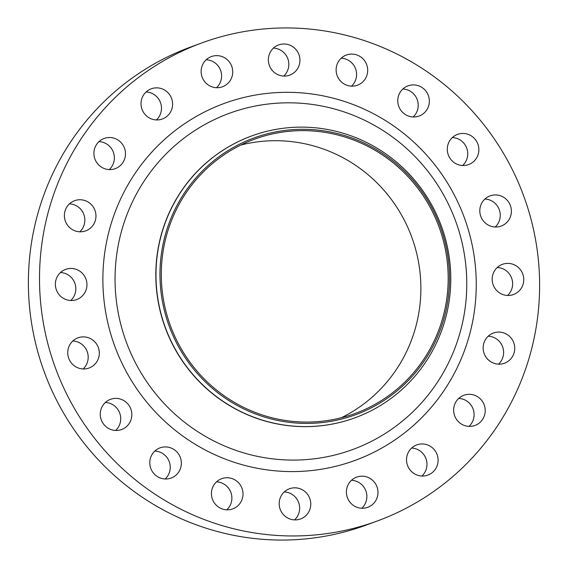 <?xml version="1.0" encoding="UTF-8"?>
<svg xmlns="http://www.w3.org/2000/svg" width="568" height="568" viewBox="0 0 568 568"><rect width="100%" height="100%" fill="white"/><g stroke="black" fill="none" stroke-linecap="round" stroke-linejoin="round"><path stroke-width="0.85" d="M484.887 199.049A16.081 15.755 -110.2 0 1 495.197 227.008M480.464 206.191A16.081 15.755 69.8 0 0 501.168 226.064A16.081 15.755 69.8 0 0 506.372 199.389A16.081 15.755 69.8 0 0 480.464 206.191M452.355 137.541A16.081 15.755 -110.2 0 1 462.664 165.501M447.939 144.691A16.081 15.755 69.8 0 0 468.635 164.564A16.081 15.755 69.8 0 0 473.84 137.882A16.081 15.755 69.8 0 0 447.939 144.691M402.847 89.006A16.081 15.755 -110.2 0 1 413.149 116.965M398.424 96.155A16.081 15.755 69.8 0 0 419.12 116.028A16.081 15.755 69.8 0 0 424.324 89.346A16.081 15.755 69.8 0 0 398.424 96.155M341.19 58.192A16.081 15.755 -110.2 0 1 351.5 86.151M336.774 65.334A16.081 15.755 69.8 0 0 357.471 85.207A16.081 15.755 69.8 0 0 362.675 58.532A16.081 15.755 69.8 0 0 336.774 65.334M273.435 48.11A16.081 15.755 -110.2 0 1 283.744 76.069M269.019 55.252A16.081 15.755 69.8 0 0 289.716 75.125A16.081 15.755 69.8 0 0 294.92 48.45A16.081 15.755 69.8 0 0 269.019 55.252M206.212 59.746A16.081 15.755 -110.2 0 1 216.514 87.706M201.789 66.896A16.081 15.755 69.8 0 0 222.493 86.769A16.081 15.755 69.8 0 0 227.697 60.087A16.081 15.755 69.8 0 0 201.789 66.896M146.097 91.973A16.081 15.755 -110.2 0 1 156.406 119.933M141.673 99.116A16.081 15.755 69.8 0 0 162.377 118.989A16.081 15.755 69.8 0 0 167.581 92.314A16.081 15.755 69.8 0 0 141.673 99.116M98.974 141.624A16.081 15.755 -110.2 0 1 109.283 169.583M94.558 148.773A16.081 15.755 69.8 0 0 115.254 168.646A16.081 15.755 69.8 0 0 120.459 141.964A16.081 15.755 69.8 0 0 94.558 148.773M69.466 203.848A16.081 15.755 -110.2 0 1 79.768 231.808M65.043 210.991A16.081 15.755 69.8 0 0 85.74 230.864A16.081 15.755 69.8 0 0 90.944 204.189A16.081 15.755 69.8 0 0 65.043 210.991M60.442 272.541A16.081 15.755 -110.2 0 1 70.752 300.5M56.026 279.69A16.081 15.755 69.8 0 0 76.723 299.563A16.081 15.755 69.8 0 0 81.927 272.881A16.081 15.755 69.8 0 0 56.026 279.69M72.803 340.992A16.081 15.755 -110.2 0 1 83.113 368.951M68.387 348.141A16.081 15.755 69.8 0 0 89.084 368.014A16.081 15.755 69.8 0 0 94.288 341.332A16.081 15.755 69.8 0 0 68.387 348.141M105.336 402.499A16.081 15.755 -110.2 0 1 115.645 430.459M100.912 409.642A16.081 15.755 69.8 0 0 121.616 429.514A16.081 15.755 69.8 0 0 126.82 402.84A16.081 15.755 69.8 0 0 100.912 409.642M154.851 451.035A16.081 15.755 -110.2 0 1 165.153 478.994M150.428 458.177A16.081 15.755 69.8 0 0 171.124 478.05A16.081 15.755 69.8 0 0 176.336 451.375A16.081 15.755 69.8 0 0 150.428 458.177M216.5 481.849A16.081 15.755 -110.2 0 1 226.809 509.808M212.084 488.998A16.081 15.755 69.8 0 0 232.781 508.871A16.081 15.755 69.8 0 0 237.985 482.189A16.081 15.755 69.8 0 0 212.084 488.998M284.256 491.931A16.081 15.755 -110.2 0 1 294.565 519.89M279.839 499.08A16.081 15.755 69.8 0 0 300.536 518.953A16.081 15.755 69.8 0 0 305.74 492.271A16.081 15.755 69.8 0 0 279.839 499.08M351.486 480.294A16.081 15.755 -110.2 0 1 361.788 508.253M347.062 487.436A16.081 15.755 69.8 0 0 367.759 507.309A16.081 15.755 69.8 0 0 372.963 480.635A16.081 15.755 69.8 0 0 347.062 487.436M411.594 448.067A16.081 15.755 -110.2 0 1 421.903 476.027M407.178 455.216A16.081 15.755 69.8 0 0 427.874 475.089A16.081 15.755 69.8 0 0 433.079 448.408A16.081 15.755 69.8 0 0 407.178 455.216M458.717 398.416A16.081 15.755 -110.2 0 1 469.026 426.376M454.301 405.559A16.081 15.755 69.8 0 0 474.997 425.432A16.081 15.755 69.8 0 0 480.201 398.757A16.081 15.755 69.8 0 0 454.301 405.559M497.248 267.5A16.081 15.755 -110.2 0 1 507.558 295.459M492.825 274.642A16.081 15.755 69.8 0 0 513.529 294.515A16.081 15.755 69.8 0 0 518.733 267.84A16.081 15.755 69.8 0 0 492.825 274.642M488.231 336.192A16.081 15.755 -110.2 0 1 498.534 364.152M483.808 343.342A16.081 15.755 69.8 0 0 504.512 363.215A16.081 15.755 69.8 0 0 509.716 336.533A16.081 15.755 69.8 0 0 483.808 343.342M165.984 232.511A147.417 144.407 -110.2 0 1 346.047 135.986A147.417 144.407 -110.2 0 1 443.48 320.21A147.417 144.407 -110.2 0 1 263.417 416.727A147.417 144.407 -110.2 0 1 165.984 232.511M162.107 232.213A150.094 147.034 -110.2 0 1 251.468 136.022A150.094 147.034 -110.2 0 1 403.869 168.696A150.094 147.034 -110.2 0 1 444.645 321.509A150.094 147.034 -110.2 0 1 355.284 417.693A150.094 147.034 -110.2 0 1 202.882 385.026A150.094 147.034 -110.2 0 1 162.107 232.213M355.206 417.721A150.094 147.034 -110.2 0 1 355.121 417.75A150.094 147.034 -110.2 0 1 202.726 385.083A150.094 147.034 -110.2 0 1 161.944 232.269A150.094 147.034 -110.2 0 1 251.312 136.079A150.094 147.034 -110.2 0 1 251.39 136.05M49.906 206.205A254.627 249.43 -110.2 0 1 201.505 43.033A254.627 249.43 -110.2 0 1 460.037 98.456A254.627 249.43 -110.2 0 1 529.22 357.691A254.627 249.43 -110.2 0 1 377.621 520.87A254.627 249.43 -110.2 0 1 119.088 465.44A254.627 249.43 -110.2 0 1 49.906 206.205M377.621 520.87L366.495 524.967A254.627 249.43 -110.2 0 1 107.963 469.544A254.627 249.43 -110.2 0 1 38.78 210.309A254.627 249.43 -110.2 0 1 190.379 47.13L201.505 43.033M240.825 145.039A146.075 143.093 -110.2 0 1 380.439 186.425A146.075 143.093 -110.2 0 1 414.917 329.873A146.075 143.093 -110.2 0 1 341.332 417.743M442.224 319.812A146.075 143.093 -110.2 0 1 355.248 413.419A146.075 143.093 -110.2 0 1 206.937 381.625A146.075 143.093 -110.2 0 1 167.248 232.908A146.075 143.093 -110.2 0 1 254.215 139.295A146.075 143.093 -110.2 0 1 402.535 171.089A146.075 143.093 -110.2 0 1 442.224 319.812M122.368 228.187A179.076 175.42 69.8 0 0 240.725 451.965A179.076 175.42 69.8 0 0 459.462 334.722A179.076 175.42 69.8 0 0 341.098 110.938A179.076 175.42 69.8 0 0 122.368 228.187M468.486 338.5A190.095 186.219 -110.2 0 1 236.288 462.963A190.095 186.219 -110.2 0 1 110.639 225.404A190.095 186.219 -110.2 0 1 342.838 100.941A190.095 186.219 -110.2 0 1 468.486 338.5"/></g></svg>
